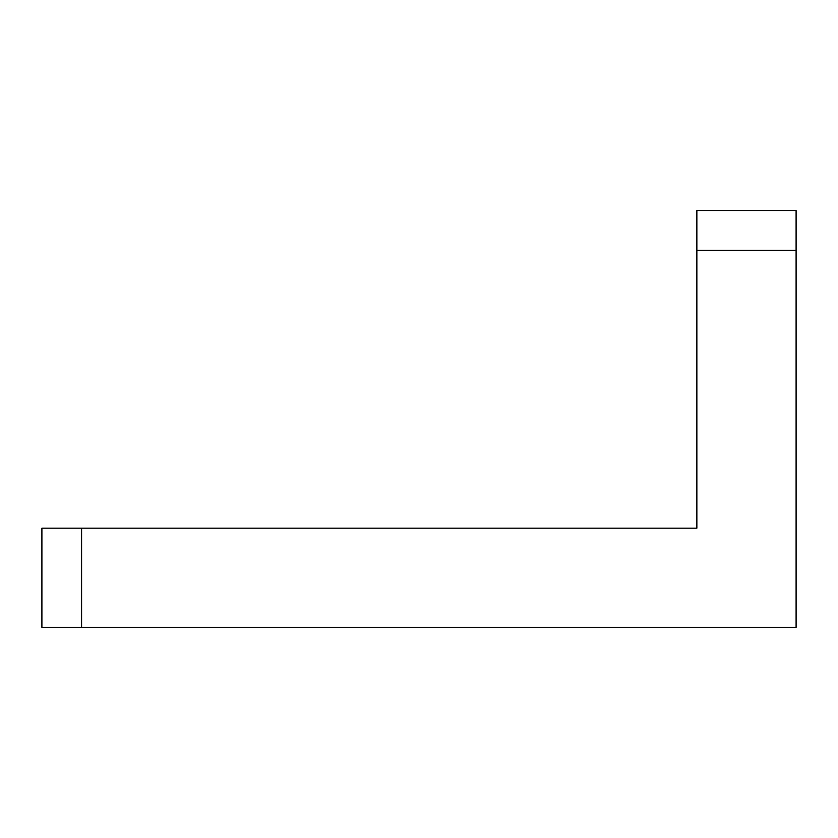 <?xml version="1.0" encoding="UTF-8"?>
<svg xmlns="http://www.w3.org/2000/svg" width="838" height="838" viewBox="0 0 838 838"><rect width="100%" height="100%" fill="white"/><g stroke="black" fill="none" stroke-linecap="round" stroke-linejoin="round"><path stroke-width="1.26" d="M81.59 627.4L41.9 627.4L41.9 528.16L81.59 528.16L81.59 627.4L796.1 627.4L796.1 210.6L696.86 210.6L696.86 250.3L796.1 250.3M696.86 250.3L696.86 528.16L81.59 528.16"/></g></svg>
